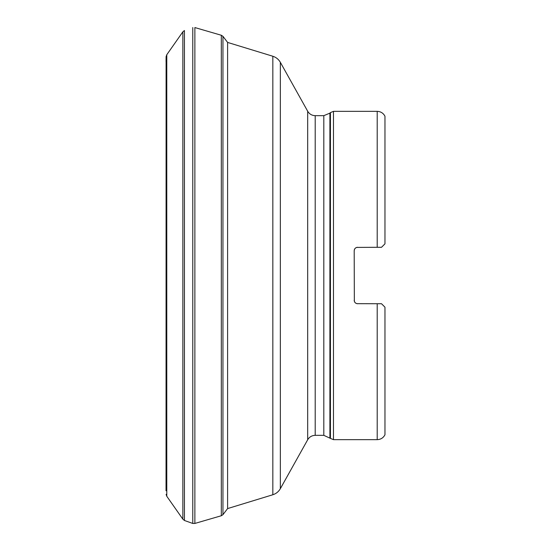<?xml version="1.0" encoding="UTF-8"?>
<svg xmlns="http://www.w3.org/2000/svg" width="551" height="551" viewBox="0 0 551 551"><rect width="100%" height="100%" fill="white"/><g stroke="black" fill="none" stroke-linecap="round" stroke-linejoin="round"><path stroke-width="0.83" d="M222.948 514.675L227.597 508.58L227.597 42.42L222.948 36.325L222.948 514.675L221.316 515.743L194.875 523.443L192.774 523.45L184.433 520.481L184.433 30.519L182.849 31.841L166.781 54.728L166.099 56.636L166.051 61.554M166.099 56.636L166.037 490.776M166.781 54.728L166.781 496.272L166.099 494.364M192.774 27.55L192.774 523.45M221.316 515.743L221.316 35.257L194.875 27.557L194.875 523.443M357.02 303.677L377.208 303.732L377.208 439.65C380.72 439.512 383.303 437.887 384.963 434.787L384.963 307.183L381.512 303.732L377.208 303.732L381.512 303.732M381.512 247.296L377.208 247.296L381.512 247.296L384.963 243.845L384.963 116.213C383.303 113.113 380.72 111.488 377.208 111.35L333.479 111.35L333.479 439.65L330.428 438.389L330.428 112.611L333.479 111.35M307.685 343.893L307.685 439.753C309.393 436.922 311.9 435.455 315.206 435.338L323.816 435.338L330.428 438.389M272.835 56.25C276.12 57.304 278.62 59.322 280.342 62.311L280.342 488.689C278.62 491.678 276.12 493.696 272.835 494.75L272.835 56.25L227.597 42.42M356.876 303.649L357.647 303.732C355.547 303.525 354.396 302.375 354.197 300.288L354.341 301.266M355.794 303.195L355.264 302.774M354.899 302.368L354.562 301.831M354.348 301.287L354.197 250.739C354.389 248.659 355.54 247.509 357.647 247.296L356.394 247.53M354.376 249.651L354.527 249.279M356.745 247.413L377.208 247.296L377.208 111.35M355.85 247.798L355.354 248.164M354.968 248.57L354.644 249.045M354.389 249.624L354.272 250.03M354.548 301.796L354.858 302.313M355.216 302.733L355.684 303.119M355.216 248.294L354.899 248.659M354.548 249.231L354.197 250.739M323.816 435.338L323.816 115.662L315.206 115.662C311.9 115.545 309.393 114.078 307.685 111.247L307.685 439.753L280.342 488.689M329.904 437.866L329.904 113.134L330.428 112.611M182.849 31.841L182.849 519.159L166.781 496.272M315.206 115.662L315.206 435.338M280.342 62.311L307.685 111.247L307.685 207.107M182.849 519.159L184.433 520.481M221.316 35.257L222.948 36.325M329.904 113.134L323.816 115.662M272.835 494.75L227.597 508.58M377.208 439.65L333.479 439.65"/></g></svg>

